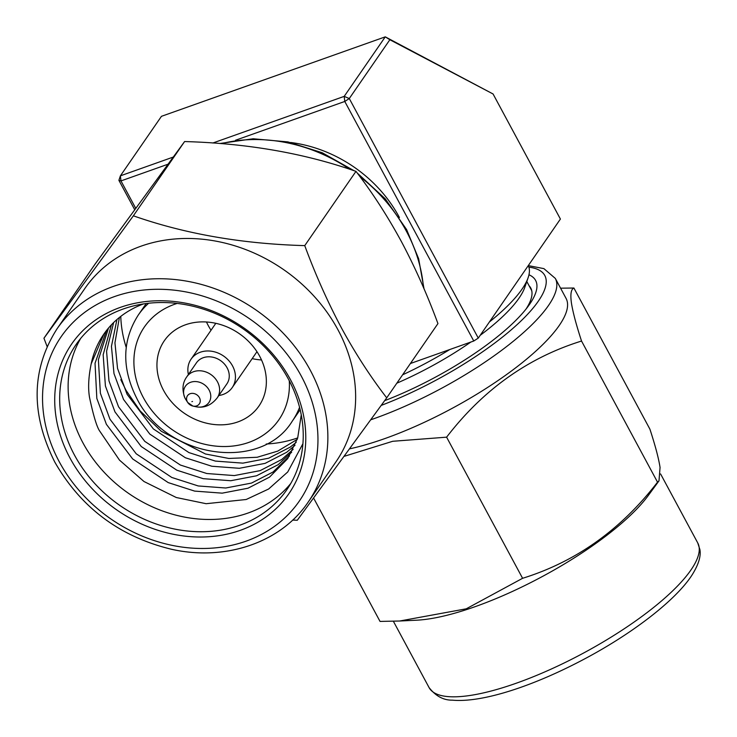<?xml version="1.0" encoding="UTF-8"?>
<svg xmlns="http://www.w3.org/2000/svg" width="737" height="737" viewBox="0 0 737 737"><rect width="100%" height="100%" fill="white"/><g stroke="black" fill="none" stroke-linecap="round" stroke-linejoin="round"><path stroke-width="1.11" d="M120.776 316.376A125.99 106.017 -145.4 0 0 126.23 347.449M266.204 444.024A125.99 106.017 -145.4 0 0 297.72 437.907M163.596 390.426A57.486 48.375 -145.4 0 0 210.902 424.07A57.486 48.375 -145.4 0 0 258.963 406.004A57.486 48.375 -145.4 0 0 259.71 356.303A57.486 48.375 -145.4 0 0 212.403 322.659A57.486 48.375 -145.4 0 0 164.342 340.715A57.486 48.375 -145.4 0 0 163.596 390.426M211.031 330.24A57.486 48.375 34.6 0 1 208.295 325.643A57.486 48.375 34.6 0 1 206.48 321.986M261.515 359.96A57.486 48.375 34.6 0 1 252.192 358.633M218.852 395.511A25.003 21.041 -145.4 0 0 232.229 387.561A25.003 21.041 -145.4 0 0 232.68 366.178A25.003 21.041 -145.4 0 0 212.118 351.328A25.003 21.041 -145.4 0 0 191.076 359.168A25.003 21.041 -145.4 0 0 188.386 374.497M227.217 368.049A18.508 15.569 -145.4 0 0 211.998 357.058A18.508 15.569 -145.4 0 0 196.42 362.853L186.783 376.828A18.508 15.569 34.6 0 1 202.353 371.024A18.508 15.569 34.6 0 1 217.572 382.015A18.508 15.569 34.6 0 1 217.24 397.842L226.885 383.866A18.508 15.569 -145.4 0 0 227.217 368.049M399.426 217.507A125.99 106.017 -145.4 0 0 399.113 216.918A125.99 106.017 -145.4 0 0 290.691 142.49M410.398 363.516L473.771 341.01L344.778 101.457L235.508 140.251M167.833 164.277L120.979 180.915L135.672 208.212M212.864 143.006L344.197 96.372L344.778 101.457L349.283 98.537L389.855 39.734L493.071 93.986L560.406 219.046L478.276 338.099L473.771 341.01M402.595 374.829A134.843 37.845 -28.3 0 0 449.763 349.541M489.396 321.977A134.843 37.845 -28.3 0 0 528.125 277.729A134.843 37.845 -28.3 0 0 528.282 265.606L543.897 268.627L555.32 278.42A152.568 42.82 151.7 0 1 556.684 282.649A152.568 42.82 151.7 0 1 370.831 419.758M528.125 277.729L524.772 287.384A126.976 35.634 151.7 0 1 480.183 335.326M470.851 342.051A126.976 35.634 151.7 0 1 396.819 383.194M389.855 39.734L385.267 36.85L344.197 96.372L349.283 98.537L478.276 338.099M134.659 209.612L118.897 180.335L120.979 180.915L120.389 175.839L173.103 157.119M493.071 93.986L385.267 36.85L161.458 116.317L120.389 175.839L118.897 180.335M525.978 309.144A126.386 35.468 -28.3 0 0 531.884 291.52A126.386 35.468 -28.3 0 0 530.751 288.02A126.386 35.468 -28.3 0 0 529.074 285.744M528.973 274.781A134.254 37.679 151.7 0 1 536.822 284.169A134.254 37.679 151.7 0 1 528.374 306.012A134.254 37.679 151.7 0 1 384.668 400.661M349.688 448.824A152.568 42.82 -28.3 0 0 495.071 382.54A152.568 42.82 -28.3 0 0 567.435 302.612A152.568 42.82 -28.3 0 0 566.062 298.384L555.32 278.42M344.225 456.323L392.71 441.288L446.604 437.17C483.113 389.698 528.097 357.648 581.539 341.038C576.223 324.805 572.833 312.046 571.387 302.76C570.235 294.1 571.083 289.19 573.911 288.029L560.571 288.185M573.911 288.029L649.905 429.155C655.267 445.535 658.648 458.294 660.057 467.433L658.998 480.846L657.533 482.164C621.015 529.645 576.039 561.686 522.597 578.296L466.263 608.808L399.675 621.015L380.034 621.42L313.64 498.12M658.998 480.846L648.311 495.467A152.568 42.82 151.7 0 1 416.663 620.195L399.675 621.015M446.604 437.17L522.597 578.296M581.539 341.038L657.533 482.164M297.26 439.363L277.729 451.118L257.158 457.272L228.82 458.451L205.466 453.992L161.348 431.311L140.159 410.942L126.055 390.37L120.813 379.675M295.012 445.332L286.675 452.269L265.136 463.361L239.35 468.299L211.805 466.235L185.374 457.751L149.814 434.084L123.549 399.482L113.986 373.576L111.453 346.298L116.953 319.508M291.686 452.196L278.098 464.706L256.559 475.789L230.773 480.727L203.228 478.672L176.797 470.178L141.237 446.511L114.981 411.909L105.409 386.004L103.162 354.764L111.453 324.768M301.258 414.839L297.684 438.036L287.706 458.635L269.521 477.134L247.982 488.216L222.196 493.154L194.651 491.1L168.22 482.606L132.66 458.939L106.404 424.346L96.833 398.431L95.036 363.267L106.552 330.434M103.963 333.944L91.185 363.875C88.477 377.049 87.933 388.307 89.564 397.639C93.599 416.571 97.118 427.921 100.14 431.698L119.468 460.1L143.991 481.519L176.3 497.521L206.13 503.703L246.195 499.502L268.646 488.999L287.734 471.975L302.916 443.711M108.514 328.039L98.38 359.739L100.389 393.282L109.951 419.187L136.216 453.789L171.776 477.456L198.207 485.95L225.752 488.005L251.538 483.067L273.077 471.984L289.438 456.019M113.655 322.53L106.579 351.245L108.965 380.854L118.528 406.76L144.793 441.362L180.353 465.029L206.784 473.513L234.32 475.577L260.115 470.639L281.654 459.547L293.142 449.404M119.403 317.454L114.944 342.806L117.542 368.426L127.105 394.332L153.37 428.925L188.93 452.592L215.361 461.086L242.897 463.14L268.692 458.202L290.231 447.119L296.2 442.357M43.944 338.228L95.174 263.966L184.6 141.55C247.217 143.31 304.344 153.241 355.98 171.362C372.139 192.283 387.22 215.591 401.241 241.275C414.913 266.96 427.147 294.395 437.944 323.589L386.713 397.851C370.389 376.662 355.298 353.355 341.452 327.928C327.652 301.94 315.408 274.505 304.75 245.624C242.132 243.883 185.005 233.942 133.36 215.812L43.944 338.228L47.104 346.51M292.653 520.082L297.287 520.258L386.713 397.851M355.98 171.362L304.75 245.624M184.6 141.55L133.36 215.812M336.017 461.749A152.568 128.385 -145.4 0 0 337.979 329.826A152.568 128.385 -145.4 0 0 212.449 240.538A152.568 128.385 -145.4 0 0 84.866 288.471L57.09 328.739A152.568 128.385 34.6 0 1 184.665 280.806A152.568 128.385 34.6 0 1 310.203 370.094A152.568 128.385 34.6 0 1 308.241 502.017L336.017 461.749M290.507 379.73A131.895 110.992 34.6 0 1 240.262 530.345A131.895 110.992 34.6 0 1 69.987 458.027A131.895 110.992 34.6 0 1 120.232 307.421A131.895 110.992 34.6 0 1 290.507 379.73M288.425 379.15A127.962 107.676 -145.4 0 0 183.135 304.261A127.962 107.676 -145.4 0 0 76.132 344.465A127.962 107.676 -145.4 0 0 74.492 455.107A127.962 107.676 -145.4 0 0 179.773 529.995A127.962 107.676 -145.4 0 0 286.776 489.792A127.962 107.676 -145.4 0 0 288.425 379.15M80.609 338.513A127.962 107.676 -145.4 0 0 82.94 442.854A127.962 107.676 -145.4 0 0 290.756 483.49M143.485 303.92A111.029 93.433 -145.4 0 0 103.714 334.294A111.029 93.433 -145.4 0 0 91.185 363.875M299.563 407.34A93.507 78.684 34.6 0 1 292.239 421.214L300.162 409.735M177.184 303.423A81.696 68.744 -145.4 0 0 143.356 397.612A81.696 68.744 -145.4 0 0 233.067 446.023A81.696 68.744 -145.4 0 0 289.272 380.753M209.197 390.232A14.289 12.022 -145.4 0 0 190.819 382.217A14.289 12.022 -145.4 0 0 185.162 398.441A14.289 12.022 -145.4 0 0 185.899 399.684L187.732 402.494A7.195 6.053 34.6 0 1 187.364 401.868A7.195 6.053 34.6 0 1 190.21 393.696A7.195 6.053 34.6 0 1 199.46 397.731A7.195 6.053 34.6 0 1 199.147 404.143A7.195 6.053 34.6 0 1 192.91 406.069A7.195 6.053 34.6 0 1 187.732 402.494L192.91 406.069L196.18 406.778A14.289 12.022 -145.4 0 0 208.562 402.955A14.289 12.022 -145.4 0 0 209.197 390.232M192.523 401.444L191.887 401.656L192.523 401.444M146.23 303.524L138.307 315.003A93.507 78.684 34.6 0 1 148.681 303.229M381.241 405.396A144.692 40.609 -28.3 0 0 546.099 279.507A144.692 40.609 -28.3 0 0 528.89 267.163M429.081 687.593A152.568 42.82 -28.3 0 0 576.813 656.612A152.568 42.82 -28.3 0 0 699.118 547.167A152.568 42.82 -28.3 0 0 697.746 542.929L699.901 549.562C700.583 553.441 700.749 561.198 692.025 575.035C676.161 599.789 633.498 632.89 585.077 658.657C535.246 685.272 483.021 703.024 452.26 700.15C443.471 700.279 435.742 696.096 429.081 687.593L393.374 621.263M423.462 287.513A152.568 128.385 -145.4 0 0 406.225 230.911A152.568 128.385 -145.4 0 0 359.932 176.631M59.292 461.823A144.692 121.762 -145.4 0 0 246.084 541.161A144.692 121.762 -145.4 0 0 301.203 375.934A144.692 121.762 -145.4 0 0 114.41 296.606A144.692 121.762 -145.4 0 0 59.292 461.823M349.799 169.289A152.568 128.385 -145.4 0 0 221.34 143.632M138.307 315.003C122.158 340.319 121.587 367.966 136.585 397.952C165.834 458.313 260.944 472.481 292.239 421.214M215.812 323.313L191.076 359.168M186.783 376.828C182.398 382.899 181.818 390.039 185.051 398.247L185.899 399.684M256.964 351.706L232.229 387.561M217.24 397.842C211.289 405.295 204.269 408.27 196.18 406.778M526.808 281.525L531.727 290.664M660.592 473.946L697.746 542.929M357.233 173.011L385.258 198.843L406.575 229.52L418.653 258.751L424.024 288.821M57.09 328.739C31.286 369.219 30.512 413.66 54.778 462.053C80.932 507.719 119.864 536.794 171.574 549.286C225.9 561.483 281.193 542.312 308.241 502.017M219.792 143.512L253.123 138.768L287.946 141.909L322.244 152.762L354.046 170.708"/></g></svg>
